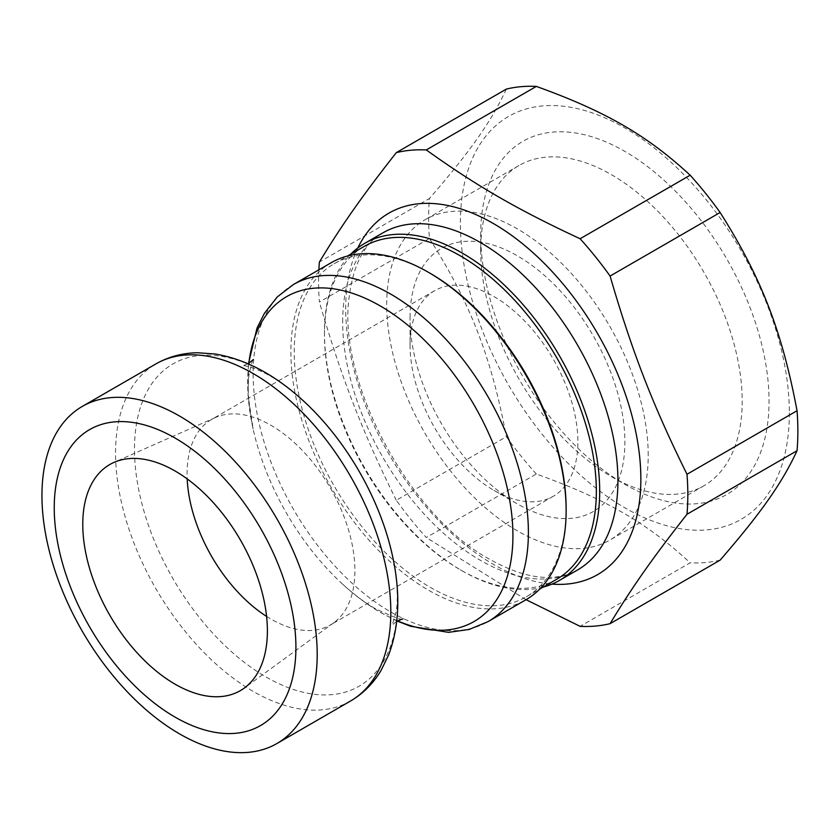 <?xml version="1.0" encoding="UTF-8"?>
<svg xmlns="http://www.w3.org/2000/svg" width="839" height="839" viewBox="0 0 839 839"><rect width="100%" height="100%" fill="white"/><g stroke="black" fill="none" stroke-linecap="round" stroke-linejoin="round"><path stroke-width="0.63" stroke-dasharray="4.2 3.15" d="M556.519 579.361A192.257 111 60 0 1 460.391 569.838A192.257 111 60 0 1 324.452 334.373L324.452 332.433A194.627 112.374 60 0 1 350.796 254.133M543.053 587.132A194.627 112.374 60 0 1 462.069 570.803A194.627 112.374 60 0 1 324.452 332.433M324.452 334.373A192.257 111 60 0 1 364.273 246.362M566.136 508.791A192.257 111 60 0 1 526.315 596.802A192.257 111 60 0 1 378.158 545.287A192.257 111 60 0 1 294.237 351.814A192.257 111 60 0 1 334.058 263.803A192.257 111 60 0 1 430.187 273.325M331.195 262.712A194.627 112.374 -120 0 0 290.881 351.814A194.627 112.374 -120 0 0 375.841 547.678A194.627 112.374 -120 0 0 525.822 599.822M480.695 250.158A184.905 106.752 -120 0 0 611.442 476.625A184.905 106.752 -120 0 0 703.9 485.781A184.905 106.752 -120 0 0 742.2 401.136A184.905 106.752 -120 0 0 661.478 215.057A184.905 106.752 -120 0 0 518.995 165.514A184.905 106.752 -120 0 0 480.695 250.158L480.695 234.658A203.898 117.722 60 0 1 624.877 151.419A203.898 117.722 60 0 1 769.048 401.136A203.898 117.722 60 0 1 624.866 484.376A203.898 117.722 60 0 1 480.695 234.658M648.211 455.399A184.905 106.752 -120 0 0 567.5 269.319A184.905 106.752 -120 0 0 425.006 219.776A184.905 106.752 -120 0 0 386.706 304.421A184.905 106.752 -120 0 0 467.428 490.511A184.905 106.752 -120 0 0 609.911 540.043A184.905 106.752 -120 0 0 648.211 455.399M789.352 412.861A232.602 134.292 60 0 1 624.877 507.815A232.602 134.292 60 0 1 460.391 222.933A232.602 134.292 60 0 1 624.877 127.968A232.602 134.292 60 0 1 789.352 412.861M720.135 560.137A261.086 150.737 60 0 1 690.161 562.812L580.106 626.345M318.872 269.833A261.086 150.737 -120 0 0 318.579 281.558A261.086 150.737 -120 0 0 319.397 302.019L429.442 238.475A261.086 150.737 60 0 1 428.624 218.025A261.086 150.737 60 0 1 429.442 198.507L319.397 262.041M536.331 474.004A261.086 150.737 60 0 1 506.357 436.71L396.302 500.243A261.086 150.737 -120 0 0 426.285 537.537L536.331 474.004C605.58 498.964 646.932 522.833 690.161 562.812M526.063 599.686L426.285 537.537M396.302 500.243C362.144 431.256 341.473 377.969 319.397 302.019M266.592 616.424A118.677 68.515 -120 0 0 330.335 624.982A118.677 68.515 -120 0 0 333.891 622.664A118.677 68.515 -120 0 0 354.907 570.656A118.677 68.515 -120 0 0 305.49 453.794A118.677 68.515 -120 0 0 215.445 417.507A118.677 68.515 -120 0 0 211.659 419.427A118.677 68.515 -120 0 0 187.076 473.762A118.677 68.515 -120 0 0 187.191 478.912M410.04 345.028A118.677 68.515 60 0 1 434.623 290.703A118.677 68.515 60 0 1 526.074 322.491A118.677 68.515 60 0 1 577.882 441.922A118.677 68.515 60 0 1 553.3 496.258A118.677 68.515 60 0 1 493.961 490.375A118.677 68.515 60 0 1 410.04 345.028L410.04 317.897A151.911 87.707 -120 0 0 517.453 503.945A151.911 87.707 -120 0 0 624.877 441.922A151.911 87.707 -120 0 0 517.464 255.885A151.911 87.707 -120 0 0 410.04 317.897M429.442 238.475C470.564 303.435 491.245 356.722 506.357 436.71M506.357 89.081C491.245 121.571 470.564 150.989 429.442 198.507M293.451 284.505A194.627 112.374 -120 0 0 253.137 373.596A194.627 112.374 -120 0 0 390.764 611.977A194.627 112.374 -120 0 0 488.078 621.615M357.875 247.914A208.701 120.491 -120 0 0 345.699 308.679A208.701 120.491 -120 0 0 493.269 564.28A208.701 120.491 -120 0 0 551.978 584.112M248.155 363.822L242.565 365.783C240.741 364.86 263.247 366.57 295.496 393.921A186.101 107.444 -120 0 0 135.32 432.463A186.101 107.444 -120 0 0 266.078 677A186.101 107.444 -120 0 0 397.665 601.018A186.101 107.444 -120 0 0 394.34 565.129C397.592 585.622 398.147 601.395 395.998 612.428L392.253 625.034L396.742 621.185M350.503 701.037A194.627 112.374 60 0 1 253.189 691.399A194.627 112.374 60 0 1 115.562 453.029A194.627 112.374 60 0 1 155.876 363.927M342.679 321.903A194.627 112.374 60 0 1 382.993 232.812C364.22 243.1 352.852 265.25 348.888 299.25C338.159 382.899 410.397 517.076 489.798 559.34C514.873 573.352 536.803 579.225 555.575 576.959C563.839 576.015 571.181 573.666 577.62 569.922A194.627 112.374 60 0 1 480.307 560.274A194.627 112.374 60 0 1 342.679 321.903M397.382 620.808A187.548 108.283 60 0 1 380.308 612.229A187.548 108.283 60 0 1 342.658 584.196A187.548 108.283 60 0 1 253.147 429.149A187.548 108.283 60 0 1 248.795 363.455M460.391 569.838L462.069 570.803M526.315 596.802L539.792 589.02M334.058 263.803L347.535 256.021M611.442 476.625L624.866 484.376M518.995 165.514L425.006 219.776M703.9 485.781L609.911 540.043M248.48 363.644L248.092 395.389L253.147 429.149C248.155 404.251 246.949 385.29 249.529 372.243C251.553 363.413 252.801 359.197 253.294 359.585M397.057 620.996L381.273 612.91C367.985 605.223 355.117 595.648 342.658 584.196C354.236 594.704 365.017 602.79 374.991 608.464C393.344 617.179 402.668 620.65 402.972 618.846M215.445 417.507L113.968 462.415M333.891 622.664L244.264 688.095M493.961 490.375L517.453 503.945M434.623 290.703L211.659 419.427M553.3 496.258L330.335 624.982"/><path stroke-width="1.26" d="M347.535 256.021L364.273 246.362A192.257 111 60 0 1 512.419 297.866A192.257 111 60 0 1 596.34 491.339A192.257 111 60 0 1 556.519 579.361L539.792 589.02M350.796 254.133A194.627 112.374 60 0 1 364.755 243.331A194.627 112.374 60 0 1 514.737 295.475A194.627 112.374 60 0 1 599.696 491.339A194.627 112.374 60 0 1 559.393 580.441A194.627 112.374 60 0 1 543.053 587.132M428.509 272.35L430.187 273.325A192.257 111 60 0 1 566.136 508.791L566.136 510.72A194.627 112.374 -120 0 0 428.509 272.35A194.627 112.374 -120 0 0 331.195 262.712L293.451 284.505L277.258 296.933L264.411 313.314L256.996 328.122L248.48 363.644M293.451 284.505A194.627 112.374 -120 0 1 443.432 336.649A194.627 112.374 -120 0 1 528.392 532.513A194.627 112.374 -120 0 1 488.078 621.615L525.822 599.822A194.627 112.374 -120 0 0 566.136 510.72M526.063 599.686L580.106 626.345A261.086 150.737 -120 0 0 610.089 623.671L720.135 560.137C761.267 512.619 781.938 483.212 797.05 450.721L687.005 514.255A261.086 150.737 -120 0 0 687.005 474.276L797.05 410.743A261.086 150.737 60 0 1 797.05 450.721M690.161 175.215A261.086 150.737 60 0 1 720.135 212.508L610.089 276.052A261.086 150.737 -120 0 0 580.106 238.748L690.161 175.215C646.932 135.236 605.58 111.367 536.331 86.407L426.285 149.94A261.086 150.737 -120 0 0 396.302 152.625L506.357 89.081A261.086 150.737 60 0 1 536.331 86.407M396.302 152.625C362.144 196.106 341.473 225.523 319.397 262.041A261.086 150.737 -120 0 0 318.872 269.833M687.005 514.255C652.847 557.736 632.176 587.153 610.089 623.671M610.089 276.052C632.176 352.002 652.847 405.289 687.005 474.276M426.285 149.94C476.489 185.891 517.831 209.771 580.106 238.748M317.194 654.441A194.627 112.374 60 0 1 276.891 743.543A194.627 112.374 60 0 1 126.909 691.399A194.627 112.374 60 0 1 41.95 495.534A194.627 112.374 60 0 1 82.264 406.433A194.627 112.374 60 0 1 232.246 458.576A194.627 112.374 60 0 1 317.194 654.441M187.191 478.912A118.677 68.515 -120 0 0 266.592 616.424M82.767 524.291A130.548 75.374 60 0 1 113.968 462.415A130.548 75.374 60 0 1 213.022 502.33A130.548 75.374 60 0 1 267.389 630.876A130.548 75.374 60 0 1 244.264 688.095A130.548 75.374 60 0 1 142.41 658.416A130.548 75.374 60 0 1 82.767 524.291M797.05 410.743C781.938 330.755 761.267 277.468 720.135 212.508M295.915 647.351A170.894 98.666 -120 0 0 175.078 438.052A170.894 98.666 -120 0 0 54.241 507.815A170.894 98.666 -120 0 0 175.078 717.114A170.894 98.666 -120 0 0 295.915 647.351M551.978 584.112A208.701 120.491 -120 0 0 640.849 479.079A208.701 120.491 -120 0 0 523.253 244.327A208.701 120.491 -120 0 0 357.875 247.914M394.34 565.129A186.101 107.444 -120 0 0 295.496 393.921C269.497 371.96 242.733 358.652 215.203 354.006L197.731 352.758C182.587 352.957 168.629 356.68 155.876 363.927A194.627 112.374 60 0 1 305.857 416.071A194.627 112.374 60 0 1 390.817 611.946A194.627 112.374 60 0 1 350.503 701.037C363.161 693.622 373.365 683.397 381.116 670.382L388.761 654.63C398.504 628.453 400.36 598.626 394.34 565.129M364.755 243.331L382.993 232.812A194.627 112.374 60 0 1 532.975 284.956A194.627 112.374 60 0 1 617.924 480.82A194.627 112.374 60 0 1 577.62 569.922L559.393 580.441M248.795 363.455A187.548 108.283 60 0 1 388.856 311.227A187.548 108.283 60 0 1 512.923 535.66A187.548 108.283 60 0 1 397.382 620.808M276.891 743.543L350.503 701.037M82.264 406.433L155.876 363.927M488.078 621.615L469.221 629.428L448.603 632.354L410.701 626.293L397.057 620.996M402.972 618.846L396.742 621.185M248.155 363.822L253.294 359.585"/></g></svg>
